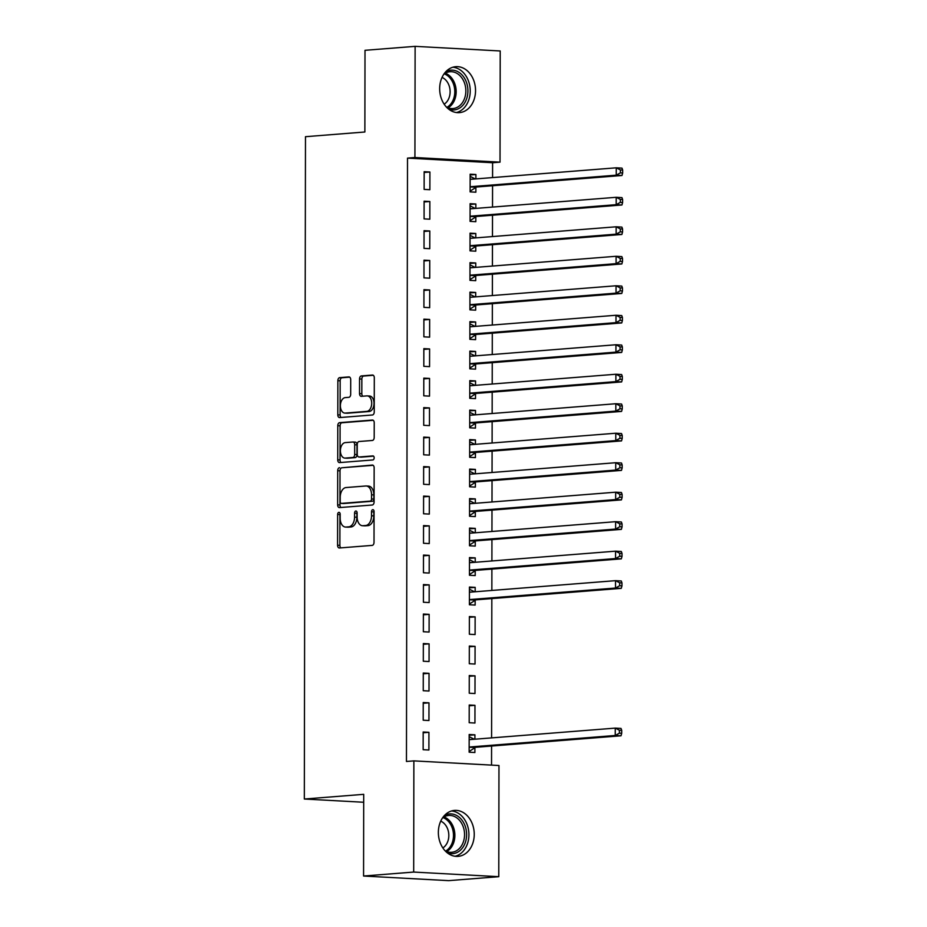 <?xml version="1.0" encoding="UTF-8"?>
<svg xmlns="http://www.w3.org/2000/svg" width="927" height="927" viewBox="0 0 927 927"><rect width="100%" height="100%" fill="white"/><g stroke="black" fill="none" stroke-linecap="round" stroke-linejoin="round"><path stroke-width="1.39" d="M338.911 512.353A2.028 1.275 -86.9 0 0 337.637 514.473L337.579 545.238A2.897 1.819 -86.9 0 0 339.247 547.984A2.897 1.819 -86.9 0 0 339.398 547.984L372.19 545.389A2.897 1.819 -86.9 0 0 374.021 542.353L374.068 511.6A2.028 1.275 -86.9 0 0 372.909 509.665A2.028 1.275 -86.9 0 0 372.805 509.676A2.028 1.275 -86.9 0 0 371.518 511.797L371.518 515.783A9.282 5.817 -86.9 0 1 365.667 525.505L362.932 525.713A9.282 5.817 -86.9 0 1 362.445 525.725A9.282 5.817 -86.9 0 1 357.127 516.918L357.127 512.932A2.028 1.275 -86.9 0 0 355.968 511.009A2.028 1.275 -86.9 0 0 355.852 511.009A2.028 1.275 -86.9 0 0 354.577 513.141L354.566 517.115A9.282 5.817 -86.9 0 1 348.726 526.837L345.991 527.057A9.282 5.817 -86.9 0 1 345.504 527.069A9.282 5.817 -86.9 0 1 340.174 518.251L340.186 514.276A2.028 1.275 -86.9 0 0 339.015 512.353A2.028 1.275 -86.9 0 0 338.911 512.353M340.105 513.581A2.028 1.275 -86.9 0 0 339.931 514.601L339.885 545.354A2.897 1.819 -86.9 0 0 340.881 547.869M373.987 510.893A2.028 1.275 -86.9 0 0 373.824 511.924L373.813 515.899L371.518 515.783M357.046 512.237A2.028 1.275 -86.9 0 0 356.872 513.268L356.872 517.243L354.566 517.115M475.539 90.626A23.048 17.903 -94.5 0 1 459.41 112.63A23.048 17.903 -94.5 0 1 439.665 88.679A23.048 17.903 -94.5 0 1 455.783 66.674A23.048 17.903 -94.5 0 1 475.539 90.626M474.242 834.358A23.048 17.903 -94.5 0 1 458.112 856.363A23.048 17.903 -94.5 0 1 438.355 832.411A23.048 17.903 -94.5 0 1 454.485 810.407A23.048 17.903 -94.5 0 1 474.242 834.358M350.707 379.653A2.897 1.819 -86.9 0 0 349.05 376.907A2.897 1.819 -86.9 0 0 348.9 376.907L339.699 377.637A2.897 1.819 -86.9 0 0 337.868 380.673L337.81 414.832A2.897 1.819 -86.9 0 0 339.479 417.579A2.897 1.819 -86.9 0 0 339.63 417.579L372.422 414.983A2.897 1.819 -86.9 0 0 374.241 411.947L374.299 377.787A2.897 1.819 -86.9 0 0 372.642 375.041A2.897 1.819 -86.9 0 0 372.492 375.041L361.379 375.922A2.897 1.819 -86.9 0 0 359.549 378.958L359.525 393.581A2.897 1.819 -86.9 0 0 361.182 396.327A2.897 1.819 -86.9 0 0 361.345 396.327L366.849 395.887A7.764 4.867 -86.9 0 1 367.254 395.887A7.764 4.867 -86.9 0 1 371.704 403.569A7.764 4.867 -86.9 0 1 366.825 411.379L345.238 413.083A7.764 4.867 -86.9 0 1 344.832 413.094A7.764 4.867 -86.9 0 1 340.383 405.4A7.764 4.867 -86.9 0 1 345.261 397.602L348.865 397.312A2.897 1.819 -86.9 0 0 350.684 394.276L350.707 379.653M492.573 177.59L492.596 162.735L407.509 158.111L406.455 761.473L413.871 760.882L498.969 765.517L498.772 876.687L413.685 872.064L413.871 760.882M407.509 158.111L414.925 157.52L415.122 46.35L500.209 50.973L500.024 162.155L414.925 157.52M498.772 876.687L448.656 880.65L363.569 876.027L363.708 794.335L304.323 799.028L305.481 136.698L364.867 131.993L365.006 50.313L415.122 46.35M363.569 876.027L413.685 872.064M339.537 467.66A2.897 1.819 -86.9 0 0 337.706 470.696L337.648 504.856A2.897 1.819 -86.9 0 0 339.317 507.602A2.897 1.819 -86.9 0 0 339.467 507.602L372.26 505.006A2.897 1.819 -86.9 0 0 374.091 501.97L374.149 467.811A2.897 1.819 -86.9 0 0 372.48 465.064A2.897 1.819 -86.9 0 0 372.33 465.064L341.843 467.787A2.897 1.819 -86.9 0 0 340.012 470.823L339.954 504.983A2.897 1.819 -86.9 0 0 340.951 507.486M337.729 459.838L337.787 425.69A2.897 1.819 -86.9 0 1 339.618 422.642L372.411 420.058A2.897 1.819 -86.9 0 1 372.561 420.047A2.897 1.819 -86.9 0 1 374.23 422.805L374.195 437.417A2.897 1.819 -86.9 0 1 372.376 440.464L359.073 441.507A2.897 1.819 -86.9 0 0 357.243 444.554L357.231 454.253A2.897 1.819 -86.9 0 0 358.9 456.999A2.897 1.819 -86.9 0 0 359.05 456.999L372.897 455.899A2.028 1.275 -86.9 0 1 373.002 455.899A2.028 1.275 -86.9 0 1 374.16 457.915A2.028 1.275 -86.9 0 1 372.886 459.954L339.549 462.596A2.897 1.819 -86.9 0 1 339.398 462.596A2.897 1.819 -86.9 0 1 337.729 459.838L340.035 459.966L340.093 425.806L337.787 425.69M304.323 799.028L363.697 802.261M429.85 201.507L424.102 201.194L424.079 218.888L429.827 219.201L429.85 201.507L424.102 201.959M475.841 208.401L475.852 203.998L470.105 203.685L470.07 221.379L475.818 221.692L475.829 216.918M429.746 260.487L423.998 260.174L423.975 277.868L429.722 278.181L429.746 260.487L423.998 260.939M475.736 267.382L475.748 262.978L470.001 262.665L469.966 280.36L475.713 280.672L475.725 275.898M429.653 319.456L423.894 319.143L423.871 336.837L429.618 337.15L429.653 319.456L423.894 319.919M475.632 326.35L475.644 321.959L469.896 321.646L469.862 339.34L475.609 339.653L475.621 334.879M429.549 378.436L423.801 378.123L423.766 395.817L429.514 396.13L429.549 378.436L423.79 378.9M475.528 385.331L475.539 380.939L469.792 380.626L469.757 398.32L475.505 398.633L475.516 393.859M429.444 437.417L423.697 437.104L423.662 454.798L429.41 455.111L429.444 437.417L423.697 437.88M475.435 444.311L475.435 439.919L469.688 439.607L469.653 457.301L475.412 457.614L475.412 452.839M429.34 496.397L423.593 496.084L423.558 513.778L429.305 514.091L429.34 496.397L423.593 496.849M475.331 503.291L475.331 498.9L469.583 498.587L469.549 516.281L475.308 516.594L475.308 511.82M429.236 555.377L423.488 555.064L423.454 572.759L429.201 573.071L429.236 555.377L423.488 555.829M475.227 562.272L475.227 557.88L469.479 557.567L469.456 575.261L475.203 575.574L475.203 570.8M429.131 614.358L423.384 614.045L423.349 631.739L429.097 632.052L429.131 614.358L423.384 614.81M475.134 616.861L469.375 616.548L469.352 634.242L475.099 634.555L475.134 616.861L469.375 617.312M429.027 673.338L423.28 673.025L423.245 690.719L429.004 691.032L429.027 673.338L423.28 673.79M475.03 675.841L469.271 675.528L469.247 693.222L474.995 693.535L475.03 675.841L469.271 676.293M428.923 732.318L423.175 732.006L423.152 749.7L428.9 750.013L428.923 732.318L423.175 732.77M474.914 739.213L474.925 734.821L469.178 734.508L469.143 752.203L474.891 752.515L474.902 747.741M491.542 765.111L491.577 746.026M491.588 737.892L491.831 598.587M491.855 590.441L491.889 569.097M491.901 560.951L491.936 539.607M491.947 531.461L491.994 510.117M492.005 501.97L492.04 480.626M492.052 472.48L492.098 451.136M492.11 442.99L492.144 421.646M492.156 413.512L492.191 392.156M492.214 384.021L492.249 362.666M492.26 354.531L492.295 333.175M492.318 325.041L492.353 303.685M492.364 295.551L492.399 274.195M492.411 266.061L492.457 244.705M492.469 236.57L492.504 215.215M492.515 207.08L492.561 185.724M474.972 705.331L469.224 705.018L469.189 722.712L474.948 723.025L474.972 705.331L469.224 705.783M428.981 702.828L423.233 702.515L423.199 720.209L428.946 720.522L428.981 702.828L423.233 703.28M475.076 646.351L469.329 646.038L469.294 663.732L475.041 664.045L475.076 646.351L469.329 646.803M429.085 643.848L423.338 643.535L423.303 661.229L429.05 661.542L429.085 643.848L423.326 644.3M475.169 591.762L475.18 587.37L469.433 587.058L469.398 604.752L475.145 605.064L475.157 600.29M429.189 584.867L423.43 584.555L423.407 602.249L429.155 602.562L429.189 584.867L423.43 585.319M475.273 532.782L475.284 528.39L469.537 528.077L469.502 545.771L475.25 546.084L475.261 541.31M429.282 525.887L423.535 525.574L423.512 543.268L429.259 543.581L429.282 525.887L423.535 526.339M475.377 473.801L475.389 469.41L469.641 469.097L469.607 486.791L475.354 487.104L475.366 482.33M429.386 466.907L423.639 466.594L423.616 484.288L429.363 484.601L429.386 466.907L423.639 467.37M475.481 414.821L475.493 410.429L469.734 410.116L469.711 427.81L475.458 428.123L475.47 423.349M429.491 407.926L423.743 407.613L423.709 425.308L429.468 425.62L429.491 407.926L423.743 408.39M475.586 355.841L475.597 351.449L469.838 351.136L469.815 368.83L475.563 369.143L475.574 364.369M429.595 348.946L423.848 348.633L423.813 366.327L429.56 366.64L429.595 348.946L423.848 349.409M475.69 296.86L475.69 292.469L469.943 292.156L469.919 309.85L475.667 310.163L475.667 305.389M429.699 289.977L423.952 289.664L423.917 307.358L429.664 307.66L429.699 289.977L423.952 290.429M475.794 237.891L475.794 233.488L470.047 233.175L470.012 250.869L475.771 251.182L475.771 246.408M429.804 230.997L424.056 230.684L424.021 248.378L429.769 248.691L429.804 230.997L424.056 231.449M475.887 178.911L475.899 174.508L470.151 174.206L470.116 191.889L475.864 192.202L475.875 187.439M429.908 172.016L424.16 171.704L424.126 189.398L429.873 189.711L429.908 172.016L424.16 172.468M492.596 162.735L500.024 162.155M474.925 734.821L469.166 735.273M475.18 587.37L469.433 587.822M475.227 557.88L469.479 558.332M475.284 528.39L469.537 528.842M475.331 498.9L469.583 499.352M475.389 469.41L469.63 469.862M475.435 439.919L469.688 440.371M475.493 410.429L469.734 410.881M475.539 380.939L469.792 381.391M475.597 351.449L469.838 351.901M475.644 321.959L469.896 322.422M475.69 292.469L469.943 292.932M475.748 262.978L470.001 263.442M475.794 233.488L470.047 233.952M475.852 203.998L470.093 204.461M475.899 174.508L470.151 174.971M345.504 527.069L347.799 527.185A9.282 5.817 -86.9 0 0 348.297 527.185L345.991 527.057M356.872 517.243A9.282 5.817 -86.9 0 1 351.02 526.965L348.297 527.185M362.445 525.725L364.751 525.852A9.282 5.817 -86.9 0 0 365.238 525.841L362.932 525.713M373.813 515.899A9.282 5.817 -86.9 0 1 367.973 525.632L365.238 525.841M373.141 465.308L341.843 467.787M340.209 501.472A2.028 1.275 -86.9 0 0 341.368 503.396A2.028 1.275 -86.9 0 0 341.484 503.396L370.267 501.113A2.028 1.275 -86.9 0 0 371.542 498.993L371.553 494.798A9.282 5.817 -86.9 0 0 366.223 485.98A9.282 5.817 -86.9 0 0 365.736 485.991L346.061 487.544A9.282 5.817 -86.9 0 0 340.221 497.266L340.209 501.472M343.569 503.5A2.028 1.275 -86.9 0 0 343.674 503.523A2.028 1.275 -86.9 0 0 343.778 503.512L341.484 503.396M366.223 485.98L368.529 486.107A9.282 5.817 -86.9 0 1 373.848 494.914L373.848 499.12A2.028 1.275 -86.9 0 1 372.561 501.24L343.778 503.512M373.222 420.29L341.912 422.77A2.897 1.819 -86.9 0 0 340.093 425.806M361.043 457.104A2.897 1.819 -86.9 0 0 361.194 457.127A2.897 1.819 -86.9 0 0 361.345 457.127L373.569 456.154M345.273 442.608A7.764 4.867 -86.9 0 0 340.394 450.406A7.764 4.867 -86.9 0 0 344.844 458.1A7.764 4.867 -86.9 0 0 345.25 458.089L352.851 457.486A2.897 1.819 -86.9 0 0 354.682 454.45L354.693 444.751A2.897 1.819 -86.9 0 0 353.036 442.005A2.897 1.819 -86.9 0 0 352.886 442.005L345.273 442.608M346.733 458.17A7.764 4.867 -86.9 0 0 347.138 458.216A7.764 4.867 -86.9 0 0 347.544 458.216L345.25 458.089M353.187 442.017L355.18 442.133A2.897 1.819 -86.9 0 1 355.331 442.121A2.897 1.819 -86.9 0 1 356.999 444.879L356.976 454.578A2.897 1.819 -86.9 0 1 355.157 457.614L347.544 458.216M340.035 459.966A2.897 1.819 -86.9 0 0 341.032 462.48M346.721 413.164A7.764 4.867 -86.9 0 0 347.127 413.21A7.764 4.867 -86.9 0 0 347.532 413.21L345.238 413.083M367.254 395.887L369.56 396.014A7.764 4.867 -86.9 0 1 374.01 403.697A7.764 4.867 -86.9 0 1 369.12 411.507L347.532 413.21M373.303 375.284L363.674 376.049A2.897 1.819 -86.9 0 0 361.843 379.085L361.82 393.697A2.897 1.819 -86.9 0 0 362.828 396.211M349.711 377.15L341.993 377.764A2.897 1.819 -86.9 0 0 340.163 380.8L340.105 414.96A2.897 1.819 -86.9 0 0 341.113 417.463M469.143 751.496L475.169 747.544A2.955 1.854 93.1 0 1 475.864 747.278L621.009 735.795L615.25 735.482L615.273 728.112L470.128 739.584A2.955 1.854 93.1 0 1 469.977 739.595A2.955 1.854 93.1 0 1 469.433 739.433L469.166 739.282M469.143 751.415L469.734 751.449M469.166 736.664L474.323 739.259M469.155 747.429L469.421 747.232A2.955 1.854 93.1 0 1 470.116 746.965L615.25 735.482L619.398 733.176L621.693 733.303L621.704 730.349L619.398 730.233L619.398 733.176M619.398 730.233L615.273 728.112L621.02 728.425L621.704 730.349M621.693 733.303L621.009 735.795M444.52 815.424A19.954 15.492 -94.5 0 1 458.888 816.977A19.954 15.492 -94.5 0 1 465.516 841.925A19.954 15.492 -94.5 0 1 447.486 852.967M445.238 850.928A18.47 14.345 85.5 0 0 451.634 852.284A18.47 14.345 85.5 0 0 464.23 838.471A18.47 14.345 85.5 0 0 457.393 818.298A18.47 14.345 85.5 0 0 448.714 815.459A18.47 14.345 85.5 0 0 442.619 817.799M440.742 821.137A14.542 11.298 -94.5 0 1 443.176 822.608A14.542 11.298 -94.5 0 1 448.819 835.691A14.542 11.298 -94.5 0 1 442.863 847.927M455.099 856.27A22.908 17.787 85.5 0 0 468.726 838.112A22.908 17.787 85.5 0 0 460.047 814.485A22.908 17.787 85.5 0 0 451.519 810.963M445.817 71.692A19.954 15.492 -94.5 0 1 460.198 73.245A19.954 15.492 -94.5 0 1 466.814 98.192A19.954 15.492 -94.5 0 1 448.784 109.235M446.536 107.196A18.47 14.345 85.5 0 0 452.932 108.552A18.47 14.345 85.5 0 0 465.528 94.739A18.47 14.345 85.5 0 0 458.691 74.566A18.47 14.345 85.5 0 0 450.012 71.727A18.47 14.345 85.5 0 0 443.917 74.067M442.04 77.404A14.542 11.298 -94.5 0 1 444.473 78.876A14.542 11.298 -94.5 0 1 450.116 91.958A14.542 11.298 -94.5 0 1 444.16 104.195M456.397 112.549A22.908 17.787 85.5 0 0 470.024 94.38A22.908 17.787 85.5 0 0 461.345 70.753A22.908 17.787 85.5 0 0 452.816 67.231M469.398 604.045L475.435 600.093A2.955 1.854 93.1 0 1 476.119 599.827L621.264 588.355L615.516 588.042L615.528 580.661L470.383 592.144A2.955 1.854 93.1 0 1 470.232 592.144A2.955 1.854 93.1 0 1 469.699 591.982L469.421 591.832M469.398 603.964L469.989 603.998M469.421 589.224L474.578 591.808M469.41 599.978L469.676 599.781A2.955 1.854 93.1 0 1 470.371 599.514L615.516 588.042L619.653 585.725L621.959 585.852L621.959 582.909L619.653 582.782L619.653 585.725M619.653 582.782L615.528 580.661L621.275 580.974L621.959 582.909M621.959 585.852L621.264 588.355M469.456 574.555L475.481 570.603A2.955 1.854 93.1 0 1 476.177 570.337L621.31 558.865L615.563 558.552L615.574 551.171L470.441 562.654A2.955 1.854 93.1 0 1 470.279 562.654A2.955 1.854 93.1 0 1 469.746 562.492L469.479 562.341M469.456 574.473L470.047 574.508M469.479 559.734L474.624 562.318M469.456 570.487L469.734 570.29A2.955 1.854 93.1 0 1 470.429 570.024L615.563 558.552L619.699 556.235L622.005 556.362L622.005 553.419L619.711 553.292L619.699 556.235M619.711 553.292L615.574 551.171L621.322 551.484L622.005 553.419M622.005 556.362L621.31 558.865M469.502 545.064L475.528 541.113A2.955 1.854 93.1 0 1 476.223 540.847L621.368 529.375L615.621 529.062L615.632 521.681L470.487 533.164A2.955 1.854 93.1 0 1 470.337 533.164A2.955 1.854 93.1 0 1 469.792 533.002L469.525 532.851M469.502 544.983L470.093 545.018M469.525 530.244L474.682 532.828M469.514 540.997L469.78 540.8A2.955 1.854 93.1 0 1 470.476 540.534L615.621 529.062L619.757 526.745L622.052 526.872L622.063 523.929L619.757 523.801L619.757 526.745M619.757 523.801L615.632 521.681L621.38 521.994L622.063 523.929M622.052 526.872L621.368 529.375M469.56 515.574L475.586 511.623A2.955 1.854 93.1 0 1 476.281 511.356L621.414 499.885L615.667 499.572L615.679 492.191L470.545 503.674A2.955 1.854 93.1 0 1 470.383 503.674A2.955 1.854 93.1 0 1 469.85 503.512L469.572 503.361M469.56 515.493L470.151 515.528M469.583 500.754L474.728 503.338M469.56 511.507L469.838 511.31A2.955 1.854 93.1 0 1 470.534 511.044L615.667 499.572L619.804 497.254L622.11 497.382L622.11 494.439L619.815 494.311L619.804 497.254M619.815 494.311L615.679 492.191L621.426 492.504L622.11 494.439M622.11 497.382L621.414 499.885M469.607 486.084L475.632 482.133A2.955 1.854 93.1 0 1 476.327 481.866L621.472 470.395L615.713 470.082L615.737 462.712L470.592 474.184A2.955 1.854 93.1 0 1 470.441 474.184A2.955 1.854 93.1 0 1 469.896 474.021L469.63 473.871M469.607 486.003L470.198 486.038M469.63 471.264L474.786 473.848M469.618 482.017L469.885 481.82A2.955 1.854 93.1 0 1 470.58 481.553L615.713 470.082L619.862 467.776L622.156 467.892L622.168 464.948L619.862 464.821L619.862 467.776M619.862 464.821L615.737 462.712L621.484 463.013L622.168 464.948M622.156 467.892L621.472 470.395M469.653 456.594L475.69 452.643A2.955 1.854 93.1 0 1 476.385 452.376L621.519 440.904L615.771 440.592L615.783 433.222L470.649 444.693A2.955 1.854 93.1 0 1 470.487 444.693A2.955 1.854 93.1 0 1 469.954 444.531L469.676 444.381M469.653 456.513L470.244 456.547M469.688 441.773L474.833 444.357M469.665 452.527L469.943 452.33A2.955 1.854 93.1 0 1 470.626 452.063L615.771 440.592L619.908 438.286L622.214 438.401L622.214 435.458L619.92 435.331L619.908 438.286M619.92 435.331L615.783 433.222L621.53 433.535L622.214 435.458M622.214 438.401L621.519 440.904M469.711 427.104L475.736 423.152A2.955 1.854 93.1 0 1 476.432 422.886L621.565 411.414L615.818 411.101L615.829 403.732L470.696 415.203A2.955 1.854 93.1 0 1 470.545 415.203A2.955 1.854 93.1 0 1 470.001 415.041L469.734 414.89M469.711 427.023L470.302 427.057M469.734 412.283L474.891 414.867M469.722 423.036L469.989 422.839A2.955 1.854 93.1 0 1 470.684 422.573L615.818 411.101L619.966 408.795L622.26 408.911L622.272 405.968L619.966 405.841L619.966 408.795M619.966 405.841L615.829 403.732L621.588 404.045L622.272 405.968M622.26 408.911L621.565 411.414M469.757 397.613L475.794 393.662A2.955 1.854 93.1 0 1 476.478 393.396L621.623 381.924L615.876 381.611L615.887 374.241L470.742 385.713A2.955 1.854 93.1 0 1 470.592 385.713A2.955 1.854 93.1 0 1 470.059 385.551L469.78 385.4M469.757 397.532L470.348 397.567M469.792 382.793L474.937 385.377M469.769 393.546L470.035 393.349A2.955 1.854 93.1 0 1 470.731 393.083L615.876 381.611L620.012 379.305L622.318 379.421L622.318 376.478L620.024 376.35L620.012 379.305M620.024 376.35L615.887 374.241L621.635 374.554L622.318 376.478M622.318 379.421L621.623 381.924M469.815 368.123L475.841 364.172A2.955 1.854 93.1 0 1 476.536 363.905L621.669 352.434L615.922 352.121L615.934 344.751L470.8 356.223A2.955 1.854 93.1 0 1 470.638 356.223A2.955 1.854 93.1 0 1 470.105 356.061L469.838 355.91M469.815 368.042L470.406 368.077M469.838 353.303L474.995 355.887M469.815 364.056L470.093 363.859A2.955 1.854 93.1 0 1 470.789 363.593L615.922 352.121L620.07 349.815L622.365 349.931L622.365 346.988L620.07 346.86L620.07 349.815M620.07 346.86L615.934 344.751L621.681 345.064L622.365 346.988M622.365 349.931L621.669 352.434M469.862 338.633L475.899 334.682A2.955 1.854 93.1 0 1 476.582 334.415L621.727 322.944L615.98 322.631L615.991 315.261L470.846 326.733A2.955 1.854 93.1 0 1 470.696 326.733A2.955 1.854 93.1 0 1 470.163 326.571L469.885 326.42M469.862 338.552L470.452 338.587M469.885 323.813L475.041 326.397M469.873 334.566L470.14 334.369A2.955 1.854 93.1 0 1 470.835 334.102L615.98 322.631L620.117 320.325L622.411 320.452L622.423 317.498L620.117 317.37L620.117 320.325M620.117 317.37L615.991 315.261L621.739 315.574L622.423 317.498M622.411 320.452L621.727 322.944M469.919 309.143L475.945 305.192A2.955 1.854 93.1 0 1 476.64 304.925L621.774 293.453L616.026 293.141L616.038 285.771L470.904 297.243A2.955 1.854 93.1 0 1 470.742 297.243A2.955 1.854 93.1 0 1 470.209 297.08L469.943 296.93M469.919 309.062L470.51 309.097M469.943 294.322L475.087 296.918M469.919 305.076L470.198 304.879A2.955 1.854 93.1 0 1 470.893 304.612L616.026 293.141L620.163 290.835L622.469 290.962L622.469 288.007L620.175 287.88L620.163 290.835M620.175 287.88L616.038 285.771L621.785 286.084L622.469 288.007M622.469 290.962L621.774 293.453M469.966 279.653L475.991 275.713A2.955 1.854 93.1 0 1 476.687 275.435L621.832 263.963L616.073 263.65L616.096 256.281L470.951 267.752A2.955 1.854 93.1 0 1 470.8 267.752A2.955 1.854 93.1 0 1 470.256 267.602L469.989 267.44M469.966 279.583L470.557 279.606M469.989 264.832L475.145 267.428M469.977 275.586L470.244 275.4A2.955 1.854 93.1 0 1 470.939 275.122L616.073 263.65L620.221 261.344L622.515 261.472L622.527 258.517L620.221 258.39L620.221 261.344M620.221 258.39L616.096 256.281L621.843 256.594L622.527 258.517M622.515 261.472L621.832 263.963M470.024 250.163L476.049 246.223A2.955 1.854 93.1 0 1 476.745 245.945L621.878 234.473L616.131 234.16L616.142 226.791L471.009 238.262A2.955 1.854 93.1 0 1 470.846 238.262A2.955 1.854 93.1 0 1 470.313 238.112L470.035 237.949M470.024 250.093L470.615 250.116M470.047 235.342L475.192 237.938M470.024 246.095L470.302 245.91A2.955 1.854 93.1 0 1 470.997 245.632L616.131 234.16L620.267 231.854L622.573 231.982L622.573 229.027L620.279 228.899L620.267 231.854M620.279 228.899L616.142 226.791L621.89 227.103L622.573 229.027M622.573 231.982L621.878 234.473M470.07 220.672L476.096 216.733A2.955 1.854 93.1 0 1 476.791 216.454L621.936 204.983L616.177 204.67L616.188 197.3L471.055 208.772A2.955 1.854 93.1 0 1 470.904 208.772A2.955 1.854 93.1 0 1 470.36 208.621L470.093 208.459M470.07 220.603L470.661 220.626M470.093 205.852L475.25 208.448M470.082 216.617L470.348 216.42A2.955 1.854 93.1 0 1 471.043 216.142L616.177 204.67L620.325 202.364L622.62 202.492L622.631 199.537L620.325 199.409L620.325 202.364M620.325 199.409L616.188 197.3L621.947 197.613L622.631 199.537M622.62 202.492L621.936 204.983M470.116 191.182L476.154 187.242A2.955 1.854 93.1 0 1 476.849 186.976L621.982 175.493L616.235 175.18L616.246 167.81L471.101 179.282A2.955 1.854 93.1 0 1 470.951 179.282A2.955 1.854 93.1 0 1 470.418 179.131L470.14 178.969M470.116 191.113L470.707 191.136M470.151 176.362L475.296 178.957M470.128 187.127L470.406 186.93A2.955 1.854 93.1 0 1 471.09 186.663L616.235 175.18L620.372 172.874L622.677 173.001L622.677 170.047L620.383 169.919L620.372 172.874M620.383 169.919L616.246 167.81L621.994 168.123L622.677 170.047M622.677 173.001L621.982 175.493M339.931 514.601L337.637 514.473M373.824 511.924L371.518 511.797M356.872 513.268L354.577 513.141M351.02 526.965L348.726 526.837M367.973 525.632L365.667 525.505M339.885 545.354L337.579 545.238M339.954 504.983L337.648 504.856M340.012 470.823L337.706 470.696M372.561 501.24L370.267 501.113M373.848 499.12L371.542 498.993M373.848 494.914L371.553 494.798M341.912 422.77L339.618 422.642M361.345 457.127L359.05 456.999M355.157 457.614L352.851 457.486M356.976 454.578L354.682 454.45M356.999 444.879L354.693 444.751M369.12 411.507L366.825 411.379M361.82 393.697L359.525 393.581M361.843 379.085L359.549 378.958M363.674 376.049L361.379 375.922M340.105 414.96L337.81 414.832M340.163 380.8L337.868 380.673M341.993 377.764L339.699 377.637M475.169 747.544L469.421 747.232M475.864 747.278L470.116 746.965M471.032 739.514L469.433 739.433M443.963 816.919A18.47 14.345 -94.5 0 1 447.718 819.062A18.47 14.345 -94.5 0 1 454.867 836.108A18.47 14.345 -94.5 0 1 446.71 851.577M445.586 851.102A17.868 13.87 85.5 0 0 453.477 836.131A17.868 13.87 85.5 0 0 446.559 819.642A17.868 13.87 85.5 0 0 442.932 817.579M445.261 73.187A18.47 14.345 -94.5 0 1 449.016 75.33A18.47 14.345 -94.5 0 1 456.165 92.376A18.47 14.345 -94.5 0 1 448.008 107.845M446.884 107.37A17.868 13.87 85.5 0 0 454.775 92.399A17.868 13.87 85.5 0 0 447.857 75.91A17.868 13.87 85.5 0 0 444.23 73.847M475.435 600.093L469.676 599.781M476.119 599.827L470.371 599.514M471.287 592.075L469.699 591.982M475.481 570.603L469.734 570.29M476.177 570.337L470.429 570.024M471.345 562.585L469.746 562.492M475.528 541.113L469.78 540.8M476.223 540.847L470.476 540.534M471.391 533.095L469.792 533.002M475.586 511.623L469.838 511.31M476.281 511.356L470.534 511.044M471.449 503.604L469.85 503.512M475.632 482.133L469.885 481.82M476.327 481.866L470.58 481.553M471.495 474.114L469.896 474.021M475.69 452.643L469.943 452.33M476.385 452.376L470.626 452.063M471.553 444.624L469.954 444.531M475.736 423.152L469.989 422.839M476.432 422.886L470.684 422.573M471.6 415.134L470.001 415.041M475.794 393.662L470.035 393.349M476.478 393.396L470.731 393.083M471.658 385.644L470.059 385.551M475.841 364.172L470.093 363.859M476.536 363.905L470.789 363.593M471.704 356.153L470.105 356.061M475.899 334.682L470.14 334.369M476.582 334.415L470.835 334.102M471.75 326.663L470.163 326.571M475.945 305.192L470.198 304.879M476.64 304.925L470.893 304.612M471.808 297.173L470.209 297.08M475.991 275.713L470.244 275.4M476.687 275.435L470.939 275.122M471.855 267.683L470.256 267.602M476.049 246.223L470.302 245.91M476.745 245.945L470.997 245.632M471.913 238.193L470.313 238.112M476.096 216.733L470.348 216.42M476.791 216.454L471.043 216.142M471.959 208.702L470.36 208.621M476.154 187.242L470.406 186.93M476.849 186.976L471.09 186.663M472.017 179.212L470.418 179.131M343.674 503.523L341.368 503.396M361.194 457.127L358.9 456.999M347.138 458.216L344.844 458.1M355.331 442.121L353.036 442.005M347.127 413.21L344.832 413.094"/></g></svg>
